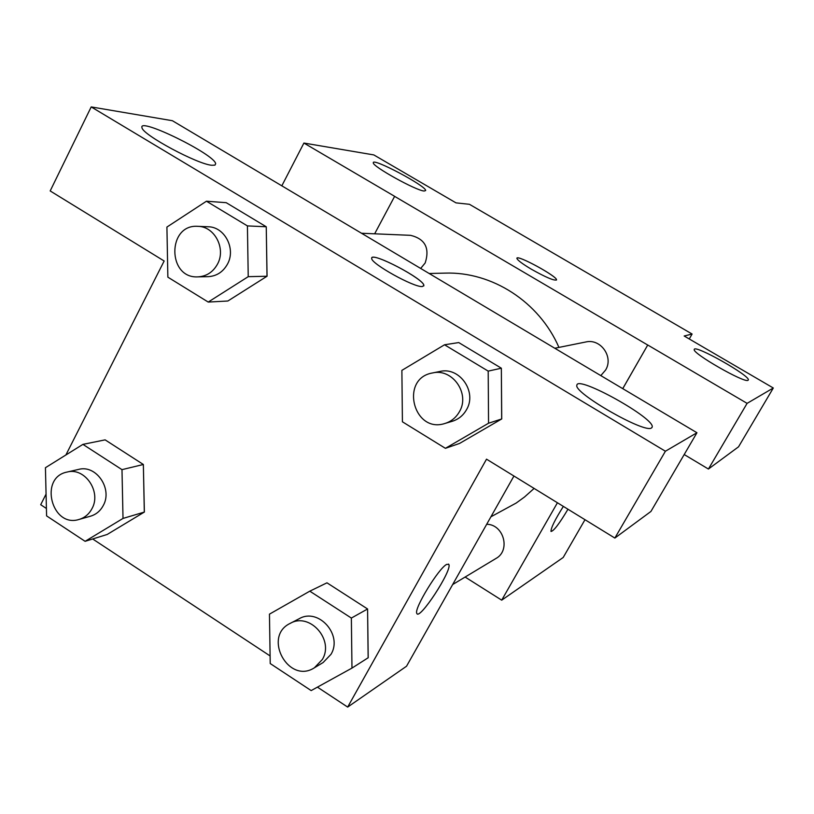 <?xml version="1.0" encoding="UTF-8"?>
<svg xmlns="http://www.w3.org/2000/svg" width="814" height="814" viewBox="0 0 814 814"><rect width="100%" height="100%" fill="white"/><g stroke="black" fill="none" stroke-linecap="round" stroke-linejoin="round"><path stroke-width="1.22" d="M281.807 185.867L303.907 143.05L373.829 154.925L456.003 202.869L469.444 204.304L692.104 334.035L689.255 338.97M584.991 519.698L563.196 557.478L501.699 600.162L465.12 577.045M374.654 233.811L394.637 196.337L303.907 143.05M424.165 191.025L425.651 190.547C426.648 186.213 371.896 157.173 373.311 162.82C372.171 166.26 416.229 190.71 424.165 191.025M550.986 531.44C553.642 531.166 559.299 523.758 567.969 509.238C559.31 523.768 553.652 531.166 550.997 531.45C550.905 527.95 555.026 519.607 563.359 506.41M622.781 388.624L647.741 345.004L622.751 388.604M557.427 502.757L501.699 600.162M684.198 454.538L708.424 469.037L738.542 446.815L773.3 388.003L684.167 335.999L692.104 334.035M748.046 380.291L748.29 380.036C751.047 376.221 694.525 344.23 694.281 349.44C691.351 352.818 744.779 383.506 748.046 380.291M708.424 469.037L747.099 403.357L647.741 345.004M773.3 388.003L747.099 403.357M531.328 269.2C522.181 263.726 517.368 260.104 516.89 258.343C516.341 254.029 557.804 276.607 556.501 279.904C554.212 280.911 545.818 277.34 531.328 269.2M394.546 196.327L647.69 345.014M556.461 280.047L556.491 279.924C557.824 276.75 517.765 254.751 516.931 258.201M452.655 584.554L495.94 558.485C510.856 550.529 503.785 524.348 486.691 524.267M420.655 268.457L425.173 262.973C429.955 248.097 425.081 238.889 410.541 235.327L361.477 233.252M600.834 375.569L605.575 370.085C613.848 356.949 600.61 338.258 585.744 341.992L554.782 348.25M490.903 516.809L516.178 503.052L524.491 497.018L534.116 488.431M558.943 347.405C539.173 301.791 491.941 271.469 445.034 273.117L429.131 273.504M578.225 362.189L172.395 120.716L91.199 106.919L665.404 451.231L696.947 432.743L578.225 362.189M513.939 476.027L406.532 666.228L347.67 707.081L317.429 687.138M422.354 286.528C414.458 287.79 370.767 263.543 371.703 258.414C370.044 250.743 424.745 279.222 423.85 285.521L422.354 286.528M211.874 165.273C197.69 164.408 142.501 134.798 142.002 127.747C137.607 116.524 214.906 154.446 215.669 163.736L214.957 165.13L211.874 165.273M651.414 427.991C644.647 433.699 573.097 392.582 576.882 385.215C577.024 374.806 656.023 418.844 652.136 427.177L651.414 427.991M423.748 285.968L423.84 285.541C424.806 279.609 373.423 252.33 371.784 257.926M696.947 432.743L650.925 511.457L614.855 538.064L486.518 459.167L347.67 707.081M614.855 538.064L665.404 451.231M91.199 106.919L50.183 190.944L164.153 260.999L65.893 454.975M206.451 201.211L247.415 225.905L248.229 276.668L208.221 302.065L167.867 277.167L166.911 227.065L206.451 201.211L226.221 202.686L266.249 226.77L267.063 276.241M82.926 444.373L121.988 469.647L123.016 518.426L85.104 541.32L46.591 515.893L45.431 467.714L82.926 444.373L105.128 439.865L143.356 464.489L144.373 512.087M309.798 591.168L351.363 618.06L351.974 668.091L311.172 690.587L270.217 663.542L269.454 614.153L309.798 591.168L326.974 582.824L367.582 608.984L368.203 657.773M444.525 344.78L488.197 371.113L488.553 423.229L445.411 448.321L402.411 421.794L401.882 370.37L444.525 344.78L458.74 342.572L501.343 368.203L501.729 418.976M46.408 508.475L40.7 504.711L46.062 494.118M270.106 655.942L92.674 538.97M446.744 564.367L448.829 564.448C452.625 569.831 419.068 621.174 416.819 613.359C413.624 609.157 438.878 567.826 446.744 564.367M416.799 613.349C419.057 621.174 452.604 569.82 448.819 564.438L448.504 564.061M314.387 667.795L323.127 662.535L330.962 654.354C343.04 634.91 318.396 607.386 299.206 618.711L290.171 623.392C262.342 636.517 288.502 684.645 314.387 667.795L322.303 659.523C334.523 639.835 309.574 611.945 290.171 623.392M326.974 582.824L367.582 608.984L368.142 657.773L351.974 668.091M351.363 618.06L367.582 608.984M79.172 519.413L90.578 516.168C96.133 514.489 100.366 510.938 103.266 505.514C112.851 488.787 96.133 464.418 78.582 469.413L67.023 472.069C38.665 477.452 51.72 528.347 79.172 519.413C84.788 517.714 89.052 514.122 91.982 508.638C101.669 491.697 84.758 467.012 67.023 472.069M105.128 439.865L143.356 464.489L144.312 512.087L107.173 534.472L85.104 541.32M121.988 469.647L143.356 464.489M123.016 518.426L144.312 512.087M445.055 423.433L452.33 421.265C458.475 419.322 463.186 415.496 466.473 409.768C477.391 391.982 459.615 366.483 439.875 371.469L432.438 372.975C399.511 378.5 413.4 434.055 445.055 423.433C451.271 421.479 456.043 417.592 459.371 411.792C470.421 393.773 452.411 367.918 432.438 372.975M458.74 342.572L501.343 368.203L501.668 418.976L459.544 443.447L445.411 448.321M488.197 371.113L501.343 368.203M488.553 423.229L501.668 418.976M197.873 276.872L208.099 276.658C216.626 276.17 223.097 271.957 227.523 264.031C236.111 248.738 224.644 226.77 208.099 226.77L197.863 226.333C167.114 223.952 167.216 278.673 197.873 276.872C206.502 276.384 213.044 272.12 217.511 264.092C226.2 248.596 214.591 226.343 197.863 226.333M226.221 202.686L266.249 226.77L267.012 276.241L227.869 301.007L208.221 302.065M247.415 225.905L266.249 226.77M248.229 276.668L267.012 276.241M215.669 163.736L214.957 165.13M652.136 427.177L651.831 427.696"/></g></svg>
